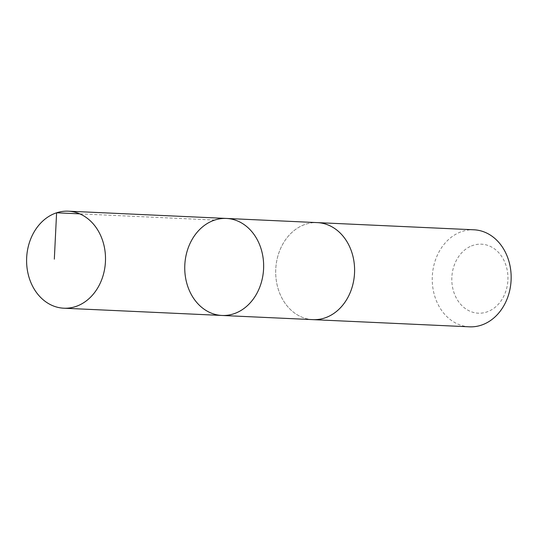 <?xml version="1.0" encoding="UTF-8"?>
<svg xmlns="http://www.w3.org/2000/svg" width="538" height="538" viewBox="0 0 538 538"><rect width="100%" height="100%" fill="white"/><g stroke="black" fill="none" stroke-linecap="round" stroke-linejoin="round"><path stroke-width="0.4" stroke-dasharray="2.69 2.02" d="M226.424 218.441A48.561 39.435 -87.4 0 0 184.803 265.14A48.561 39.435 -87.4 0 0 221.972 315.463M312.921 319.633A48.561 39.435 92.6 0 1 276.001 278.092A48.561 39.435 92.6 0 1 303.257 225.126A48.561 39.435 92.6 0 1 317.373 222.618M312.235 319.599A48.568 39.442 92.6 0 1 275.954 277.675A48.568 39.442 92.6 0 1 303.25 225.119A48.568 39.442 92.6 0 1 316.687 222.584M469.472 326.822A48.568 39.442 92.6 0 1 432.545 285.274A48.568 39.442 92.6 0 1 459.808 232.302A48.568 39.442 92.6 0 1 473.924 229.793M471.416 245.96A34.546 28.057 92.6 0 1 507.28 285.483A34.546 28.057 92.6 0 1 460.925 304.602A34.546 28.057 92.6 0 1 471.416 245.96M214.743 220.055L79.765 213.855"/><path stroke-width="0.81" d="M226.424 218.441L317.373 222.618A48.561 39.435 92.6 0 1 354.293 264.158A48.561 39.435 92.6 0 1 327.037 317.117A48.561 39.435 92.6 0 1 312.921 319.633L221.972 315.463A48.561 39.435 -87.4 0 0 236.088 312.948A48.561 39.435 -87.4 0 0 263.344 259.982A48.561 39.435 -87.4 0 0 226.424 218.441A48.561 39.435 -87.4 0 0 184.803 265.14A48.561 39.435 -87.4 0 0 221.972 315.463A48.561 39.435 -87.4 0 0 236.088 312.948A48.561 39.435 -87.4 0 0 263.344 259.982A48.561 39.435 -87.4 0 0 226.424 218.441L68.279 211.178A48.568 39.442 92.6 0 1 105.206 252.726A48.568 39.442 92.6 0 1 77.949 305.698A48.568 39.442 92.6 0 1 63.827 308.207A48.568 39.442 92.6 0 1 26.9 266.666A48.568 39.442 92.6 0 1 54.163 213.694A48.568 39.442 92.6 0 1 68.279 211.178M316.687 222.584A48.568 39.442 92.6 0 1 317.373 222.611A48.568 39.442 92.6 0 1 354.542 272.927A48.568 39.442 92.6 0 1 312.921 319.639A48.568 39.442 92.6 0 1 312.235 319.599M317.373 222.611L473.924 229.793A48.568 39.442 92.6 0 1 511.1 280.116A48.568 39.442 92.6 0 1 469.472 326.822L312.921 319.639M79.765 213.855L56.598 212.792L54.325 259.155M221.972 315.463L63.827 308.207"/></g></svg>
